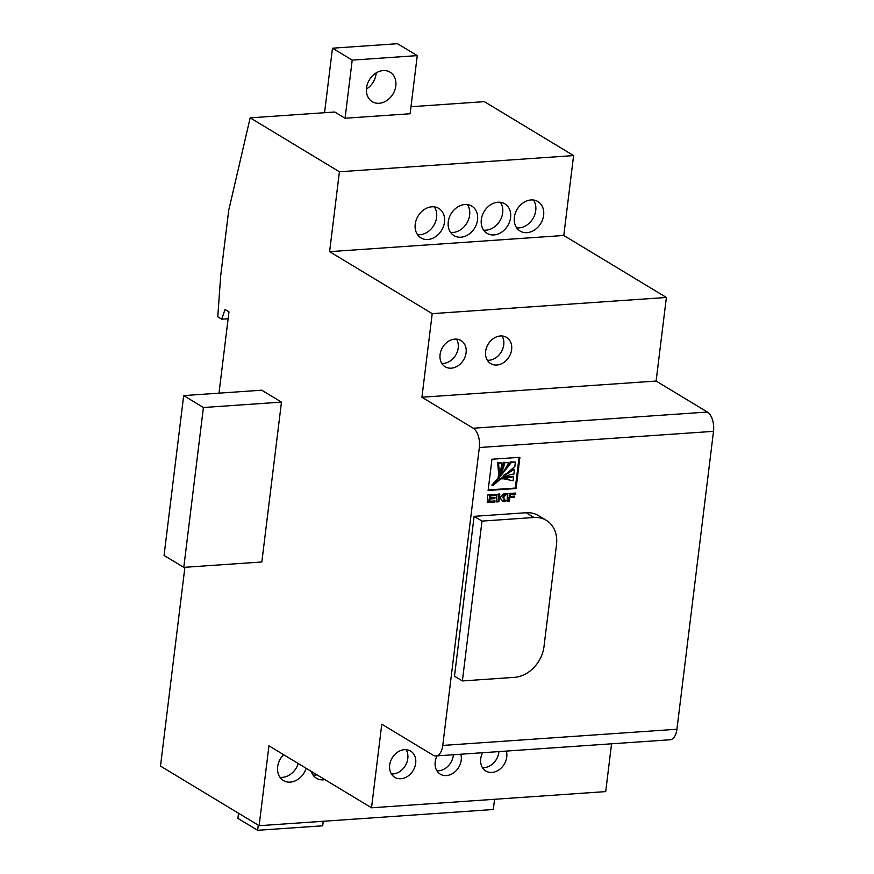 <?xml version="1.0" encoding="UTF-8"?>
<svg xmlns="http://www.w3.org/2000/svg" width="874" height="874" viewBox="0 0 874 874"><rect width="100%" height="100%" fill="white"/><g stroke="black" fill="none" stroke-linecap="round" stroke-linejoin="round"><path stroke-width="1.31" d="M376.17 72.903A17.24 13.765 -58.9 0 1 376.071 73.995A17.24 13.765 -58.9 0 1 366.424 89.039M395.802 85.925A17.24 13.765 -58.9 0 1 372.248 101.679A17.24 13.765 -58.9 0 1 366.523 87.946A17.24 13.765 -58.9 0 1 390.077 72.181A17.24 13.765 -58.9 0 1 395.802 85.925M283.613 754.666A17.24 13.765 121.1 0 0 283.373 780.526A17.24 13.765 121.1 0 0 290.277 782.121A17.24 13.765 121.1 0 0 306.151 768.29M279.942 777.292A17.24 13.765 121.1 0 0 282.389 777.357A17.24 13.765 121.1 0 0 298.263 763.526M311.231 771.36A17.24 13.765 121.1 0 0 316.421 778.242A17.24 13.765 121.1 0 0 323.325 779.837A17.24 13.765 121.1 0 0 324.92 779.63M312.99 775.009A17.24 13.765 121.1 0 0 315.427 775.074A17.24 13.765 121.1 0 0 317.033 774.867M526.989 232.648A17.24 13.765 121.1 0 0 542.645 219.461A17.24 13.765 121.1 0 0 537.903 201.544A17.24 13.765 121.1 0 0 530.999 199.949A17.24 13.765 121.1 0 0 515.343 213.147A17.24 13.765 121.1 0 0 520.085 231.053A17.24 13.765 121.1 0 0 526.989 232.648M516.643 227.819A17.24 13.765 121.1 0 0 519.09 227.885A17.24 13.765 121.1 0 0 533.599 217.375A17.24 13.765 121.1 0 0 533.446 200.015M493.941 234.931A17.24 13.765 121.1 0 0 509.597 221.745A17.24 13.765 121.1 0 0 504.855 203.828A17.24 13.765 121.1 0 0 497.951 202.233A17.24 13.765 121.1 0 0 482.295 215.43A17.24 13.765 121.1 0 0 487.037 233.336A17.24 13.765 121.1 0 0 493.941 234.931M483.606 230.102A17.24 13.765 121.1 0 0 486.053 230.168A17.24 13.765 121.1 0 0 500.551 219.658A17.24 13.765 121.1 0 0 500.398 202.298M427.845 239.498A17.24 13.765 121.1 0 0 443.511 226.311A17.24 13.765 121.1 0 0 438.77 208.405A17.24 13.765 121.1 0 0 431.865 206.799A17.24 13.765 121.1 0 0 416.21 219.997A17.24 13.765 121.1 0 0 420.94 237.903A17.24 13.765 121.1 0 0 427.845 239.498M417.51 234.669A17.24 13.765 121.1 0 0 419.957 234.735A17.24 13.765 121.1 0 0 434.465 224.225A17.24 13.765 121.1 0 0 434.312 206.865M460.893 237.215A17.24 13.765 121.1 0 0 476.559 224.028A17.24 13.765 121.1 0 0 471.818 206.111A17.24 13.765 121.1 0 0 464.913 204.516A17.24 13.765 121.1 0 0 449.247 217.713A17.24 13.765 121.1 0 0 453.988 235.619A17.24 13.765 121.1 0 0 460.893 237.215M450.558 232.386A17.24 13.765 121.1 0 0 453.005 232.451A17.24 13.765 121.1 0 0 467.503 221.941A17.24 13.765 121.1 0 0 467.35 204.582M400.893 778.734A15.317 12.236 121.1 0 0 414.811 767.001A15.317 12.236 121.1 0 0 410.605 751.083A15.317 12.236 121.1 0 0 404.465 749.663A15.317 12.236 121.1 0 0 390.547 761.396A15.317 12.236 121.1 0 0 394.753 777.314A15.317 12.236 121.1 0 0 400.893 778.734M391.388 773.96A15.317 12.236 121.1 0 0 393.005 773.96A15.317 12.236 121.1 0 0 405.733 764.925A15.317 12.236 121.1 0 0 406.071 749.663M437.098 755.868A15.317 12.236 121.1 0 0 440.288 774.167A15.317 12.236 121.1 0 0 446.428 775.577A15.317 12.236 121.1 0 0 460.795 754.229M436.924 770.813A15.317 12.236 121.1 0 0 438.54 770.813A15.317 12.236 121.1 0 0 453.398 754.743M482.634 752.722A15.317 12.236 121.1 0 0 485.824 771.021A15.317 12.236 121.1 0 0 491.964 772.43A15.317 12.236 121.1 0 0 506.33 751.083M482.459 767.667A15.317 12.236 121.1 0 0 484.076 767.667A15.317 12.236 121.1 0 0 498.934 751.585M496.836 365.026A15.317 12.236 121.1 0 0 510.755 353.304A15.317 12.236 121.1 0 0 506.549 337.386A15.317 12.236 121.1 0 0 500.409 335.966A15.317 12.236 121.1 0 0 486.49 347.688A15.317 12.236 121.1 0 0 490.696 363.606A15.317 12.236 121.1 0 0 496.836 365.026M487.342 360.263A15.317 12.236 121.1 0 0 488.948 360.263A15.317 12.236 121.1 0 0 501.676 351.228A15.317 12.236 121.1 0 0 502.015 335.966M451.301 368.173A15.317 12.236 121.1 0 0 465.219 356.45A15.317 12.236 121.1 0 0 461.013 340.532A15.317 12.236 121.1 0 0 454.873 339.112A15.317 12.236 121.1 0 0 440.955 350.835A15.317 12.236 121.1 0 0 445.161 366.752A15.317 12.236 121.1 0 0 451.301 368.173M441.807 363.409A15.317 12.236 121.1 0 0 443.413 363.409A15.317 12.236 121.1 0 0 456.141 354.374A15.317 12.236 121.1 0 0 456.479 339.112M184.895 567.292L160.488 766.094L259.13 825.701L268.941 745.806L371.526 807.794L381.785 724.196L433.089 755.191A15.317 8.041 -94 0 0 435.929 755.944A15.317 8.041 -94 0 0 442.757 745.435L479.334 447.532A15.317 8.041 -94 0 0 473.227 428.227L421.934 397.233L432.204 313.646L329.607 251.657L339.418 171.774L250.172 117.848L334.731 112.003L345.066 118.241L410.125 113.751L417.259 55.619L397.528 43.7L332.481 48.201L324.56 112.702M339.418 171.774L573.595 155.583L484.349 101.657L410.977 106.726M250.172 117.848L228.737 210.263L220.707 275.649L217.768 316.803L221.712 319.185L225.022 309.483L228.977 311.865L218.992 393.158M281.472 402.116L261.741 390.197L183.682 395.594L164.05 555.449L183.78 567.368L261.839 561.971L281.472 402.116L203.413 407.513L183.682 395.594M488.118 490.467L516.075 488.533L519.91 457.31L491.953 459.232L488.118 490.467M500.496 497.12L499.447 497.186L499.819 494.16L496.869 494.367L496.651 501.927L498.89 501.774L499.316 498.311L501.326 499.152L502.758 501.501L505.707 501.294L503.522 497.677L506.636 493.69L503.686 493.886L500.496 497.12M496.388 501.414L498.104 501.294L498.53 497.841L501.326 499.152M515.594 493.067L507.357 493.635L507.139 501.195L509.378 501.042L509.804 497.59L514.589 497.251L514.72 496.137L509.946 496.465L510.176 494.553L515.452 494.192L515.594 493.067M495.864 494.433L487.626 495.001L487.408 502.561L494.924 502.047L495.066 500.922L489.79 501.283L490.074 498.956L494.859 498.628L494.99 497.492L490.216 497.83L490.445 495.919L495.722 495.558L495.864 494.433M442.757 745.435L676.935 729.244L713.512 431.341L479.334 447.532M546.326 520.336L538.428 515.573A30.645 24.472 121.1 0 0 526.159 512.732L474.112 516.326L454.491 676.181L462.379 680.944L514.415 677.35A30.645 24.472 121.1 0 0 544.01 646.487L556.498 544.764A30.645 24.472 121.1 0 0 546.326 520.336A30.645 24.472 121.1 0 0 534.047 517.495L482.011 521.101L462.379 680.944M221.712 319.185L228.125 318.748M238.536 813.257L237.914 818.381L257.644 830.3L322.692 825.799L323.249 821.265M259.13 825.701L493.307 809.51L494.564 799.284M371.526 807.794L605.704 791.604L611.571 743.807M473.227 428.227L707.405 412.047L656.112 381.053L666.381 297.466L563.785 235.477L573.595 155.583M421.934 397.233L656.112 381.053M432.204 313.646L666.381 297.466M329.607 251.657L563.785 235.477M676.935 729.244A15.317 8.041 86 0 1 670.107 739.765L435.929 755.944M707.405 412.047A15.317 8.041 86 0 1 713.512 431.341M482.011 521.101L474.112 516.326M183.78 567.368L203.413 407.513M257.644 830.3L258.267 825.176M345.066 118.241L352.211 60.12L417.259 55.619M352.211 60.12L332.481 48.201M490.216 497.83L489.429 497.35L489.659 495.449L494.935 495.077L495.012 494.487M494.935 495.077L495.722 495.558M489.659 495.449L490.445 495.919M489.79 501.283L489.003 500.813L489.287 498.475L494.061 498.147L494.138 497.557M494.061 498.147L494.859 498.628M489.287 498.475L490.074 498.956M487.157 502.047L494.138 501.567L494.214 500.977M494.138 501.567L494.924 502.047M509.946 496.465L509.149 495.984L509.389 494.083L514.666 493.712L514.731 493.133M514.666 493.712L515.452 494.192M509.389 494.083L510.176 494.553M506.876 500.682L508.592 500.573L509.018 497.109L513.792 496.782L513.868 496.192M513.792 496.782L514.589 497.251M509.018 497.109L509.804 497.59M508.592 500.573L509.378 501.042M502.441 500.988L504.921 500.824L502.725 497.208L505.412 493.777M502.725 497.208L503.522 497.677M504.921 500.824L505.707 501.294M499.12 497.798L500.54 498.672M498.53 497.841L499.316 498.311M498.104 501.294L498.89 501.774M499.032 493.679L498.661 496.716L499.447 497.186M488.184 489.932L515.289 488.063L519.058 457.364M515.289 488.063L516.075 488.533M499.283 475.052L498.071 477.073L498.857 477.674M498.999 477.761L499.087 477.707C503.883 471.37 507.051 466.301 508.602 462.51L503.752 462.313L500.649 472.397M498.683 477.597L491.909 485.037L492.86 485.715L514.841 466.487L515.376 462.084L511.432 462.357L492.86 485.715M515.376 462.084L510.645 461.876L502.146 473.61M499.742 478.93L500.365 479.367C506.035 475.959 510.547 474.211 513.901 474.134L514.458 469.6L513.661 469.13L503.468 475.412M501.84 478.417L513.082 480.766L513.573 476.778L512.787 476.308L503.446 477.488M502.113 462.958L497.754 462.728L498.628 474.56L499.644 475.15L502.113 462.958L498.541 463.209L499.644 475.15M498.628 474.56L499.425 475.041M497.885 463.122L498.672 463.602M497.754 462.728L498.541 463.209M513.573 476.778L502.648 478.876M514.458 469.6C510.973 471.053 506.232 474.211 500.245 479.105L500.289 479.389M499.666 479.007L500.245 479.356M492.728 485.682L491.931 485.179M492.04 484.862L492.838 485.343M510.645 461.876L511.432 462.357M503.752 462.313L504.538 462.794C504.211 466.541 502.321 471.457 498.857 477.554M508.602 462.51L504.538 462.794M534.047 517.495L526.159 512.732M498.846 473.173L499.633 473.642M491.909 485.037L492.696 485.518M499.95 497.983L500.736 498.464M499.48 475.172L498.693 474.691M502.583 478.865L501.785 478.384M500.267 479.378L499.48 478.897M492.761 485.693L491.964 485.223M498.923 477.739L498.136 477.27"/></g></svg>
